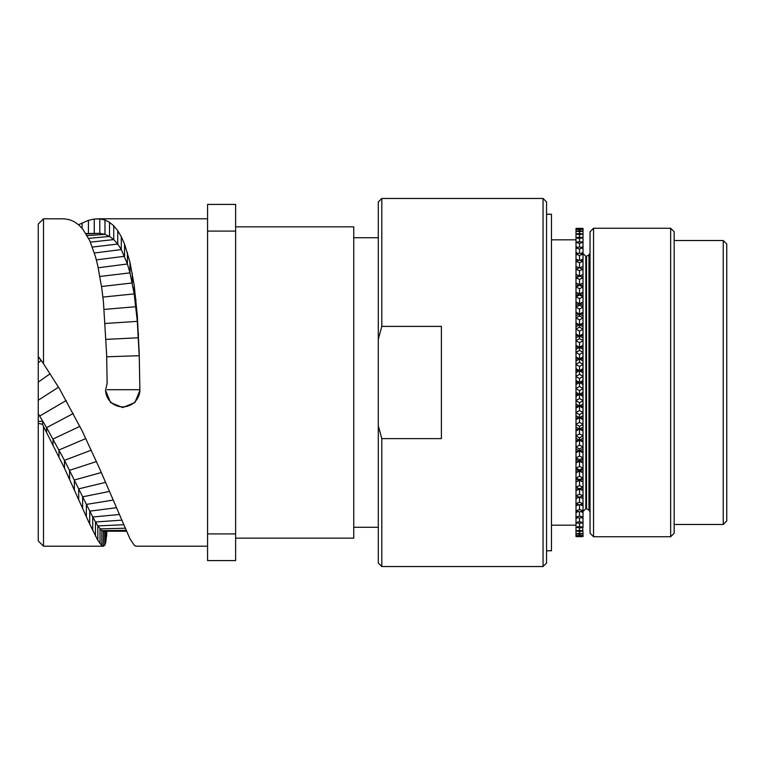 <?xml version="1.0" encoding="UTF-8"?>
<svg xmlns="http://www.w3.org/2000/svg" width="765" height="765" viewBox="0 0 765 765"><rect width="100%" height="100%" fill="white"/><g stroke="black" fill="none" stroke-linecap="round" stroke-linejoin="round"><path stroke-width="1.15" d="M106.947 531.206L105.838 541.916L104.786 545.12L103.457 546.2L101.841 545.588L97.843 540.377L89.715 524.13L64.47 468.18L43.509 426.44L43.509 546.21L38.25 540.951L38.25 224.049L43.509 218.79L43.509 363.729L59.45 388.677L82.085 430.762L99.804 469.031L129.983 538.837L134.2 545.187L135.902 546.2L207.573 546.21M38.25 362.753L38.25 356.758L41.157 360.545L38.25 362.753M78.527 224.719L88.424 220.358L94.267 219.029L99.804 218.876L104.977 220.024L109.51 222.319L113.736 225.799L117.734 230.676L121.3 236.729L124.552 244.102L129.983 262.261L134.2 285.326L137.308 315.409L139.192 353.105L139.909 390.437L134.879 402.553L122.735 407.554L110.59 402.553L105.56 390.437L107.148 383.227L106.612 354.195L103.457 302.108L101.841 288.596L97.843 266.038L95.462 256.581L89.715 240.573L82.63 228.907L78.709 224.872L74.358 221.773L69.586 219.746L64.47 218.847L43.509 218.79M125.862 530.384L101.841 530.642L103.457 531.197L103.304 546.21M107.148 382.51L107.148 383.227M101.841 545.588L101.841 530.642L97.843 525.909L92.728 517.016L64.47 460.329L46.598 427.635L39.656 416.074L42.84 421.352L42.458 424.25L38.25 423.361M43.509 426.44L42.458 424.25M38.25 421.352L42.84 421.352M42.983 362.964L41.157 360.372L42.983 362.964M38.25 356.423L41.157 360.372M139.192 353.105L139.746 382.5M106.689 356.786L139.192 355.696L137.308 321.357L134.2 293.903L129.983 272.876L127.411 263.982L121.3 249.562L117.734 244.054L113.736 239.598L109.51 236.433L104.977 234.377L99.804 233.344L85.948 233.545M105.56 390.074A17.174 17.155 180 0 0 122.735 406.865A17.174 17.155 180 0 0 139.909 390.083M207.573 533.913L207.573 204.418L235.62 204.418L235.62 560.582L207.573 560.582L207.573 533.913L235.62 533.913M207.573 231.087L235.62 231.087M235.62 226.851L353.755 226.851L353.755 538.149L235.62 538.149M378.293 339.249L378.293 425.751L381.802 438.613L441.395 438.613L441.395 326.387L381.802 326.387L378.293 339.249L378.293 201.96L381.802 198.46L543.054 198.46L543.054 566.54L381.802 566.54L381.802 438.613L381.113 436.318M381.802 566.54L378.293 563.04L378.293 425.751M381.802 326.387L381.802 198.46M543.054 566.54L546.564 563.04L546.564 201.96L543.054 198.46M546.564 550.771L551.469 550.771L551.469 214.229L546.564 214.229M576.007 269.318L579.507 270.647L579.507 275.907L576.007 274.482L576.007 228.372L583.016 228.372L576.007 229.309M576.007 274.482L576.007 530.986L579.507 531.503L579.507 533.368L583.016 533.76L583.016 536.628L576.007 536.628L576.007 530.986M576.007 229.337L579.507 229.577L579.507 230.829L583.016 231.193L579.507 231.632L579.507 233.497L583.016 234.014L579.507 234.616L579.507 237.083L583.016 237.752L579.507 238.517L579.507 241.568L583.016 242.371L579.507 243.299L579.507 246.923L583.016 247.87L579.507 248.941L579.507 253.11L583.016 254.19L579.507 255.405L579.507 260.1L583.016 261.295L579.507 262.663L579.507 267.836L583.016 269.309L579.507 270.647M579.507 229.089L583.016 229.309L579.507 229.577M583.016 229.309L583.016 228.381M576.007 228.381L579.507 228.467M582.595 527.334L583.016 533.76M583.016 527.534L579.507 527.917L579.507 530.384L583.016 530.929M581.916 522.877L583.016 523.384L583.016 527.248M583.016 523.384L583.016 522.629L579.507 523.432L579.507 526.483L583.016 527.171M581.285 517.599L583.016 518.374L583.016 522.629M583.016 518.374L583.016 517.13L579.507 518.077L579.507 521.701L583.016 522.533M580.683 511.527L583.016 512.521L583.016 517.13M583.016 512.521L583.016 510.81L579.507 511.89L579.507 516.059L583.016 517.025M580.109 504.699L583.016 505.875L583.016 510.81M583.016 505.875L583.016 503.705L579.507 504.9L579.507 509.595L583.016 510.685M579.554 497.145L583.016 498.464L583.016 503.705M583.016 498.464L583.016 495.844L579.507 497.164L579.507 502.337L583.016 503.561M576.007 487.286L583.016 490.336L583.016 495.844M583.016 490.336L583.016 487.286L579.507 488.711M576.007 478.087L579.507 479.607L579.507 480.401L583.016 481.539L583.016 487.286M583.016 481.539L583.016 478.077L579.507 479.607M576.007 468.295L579.507 469.911L579.507 471.106L583.016 472.139L583.016 478.077M583.016 472.139L583.016 468.285L579.507 469.911M576.007 457.977L579.507 459.669L579.507 461.266L583.016 462.175L583.016 468.285M583.016 462.175L583.016 457.967L579.507 459.669M576.007 447.19L579.507 448.95L579.507 450.939L583.016 451.733L583.016 457.967M583.016 451.733L583.016 447.181L579.507 448.95M576.007 436.002L579.507 437.819L579.507 440.191L583.016 440.86L583.016 447.181M583.016 440.86L583.016 435.993L579.507 437.819M576.007 424.479L579.507 426.354L579.507 429.079L583.016 429.624L583.016 435.993M583.016 429.624L583.016 424.479L579.507 426.354M576.007 412.708L579.507 414.62L579.507 417.69L583.016 418.101L583.016 424.479M583.016 418.101L583.016 412.698L579.507 414.62M576.007 400.745L579.507 402.686L579.507 406.081L583.016 406.358L583.016 412.698M583.016 406.358L583.016 400.745L579.507 402.686M576.007 388.677L579.507 390.619L579.507 394.329L583.016 394.463L583.016 400.745M583.016 394.463L583.016 388.668L579.507 390.619M576.007 376.562L579.507 378.512L579.507 382.5L583.016 382.5L583.016 388.668M583.016 382.5L583.016 376.552L579.507 378.512M576.007 364.494L579.507 366.425L579.507 370.671L583.016 370.537L583.016 376.552M583.016 370.537L583.016 364.484L579.507 366.425M576.007 352.522L579.507 354.444L579.507 358.919L583.016 358.642L583.016 364.484M583.016 358.642L583.016 352.522L579.507 354.444M576.007 340.75L579.507 342.624L579.507 347.31L583.016 346.899L583.016 352.522M583.016 346.899L583.016 340.741L579.507 342.624M576.007 329.227L579.507 331.054L579.507 335.921L583.016 335.376L583.016 340.741M583.016 335.376L583.016 329.218L579.507 331.054M576.007 318.03L579.507 319.808L579.507 324.809L583.016 324.14L583.016 329.218M583.016 324.14L583.016 318.03L579.507 319.808M576.007 307.234L579.507 308.945L579.507 314.061L583.016 313.268L583.016 318.03M583.016 313.268L583.016 307.234L579.507 308.945M576.007 296.906L579.507 298.532L579.507 303.734L583.016 302.825L583.016 307.234M583.016 302.825L583.016 296.897L579.507 298.532M576.007 287.105L579.507 288.644L579.507 293.894L583.016 292.861L583.016 296.897M583.016 292.861L583.016 287.095L579.507 288.644M576.007 277.886L579.507 279.33L579.507 284.599L583.016 283.461L583.016 287.095M583.016 283.461L583.016 277.877L579.507 279.33M583.016 274.664L579.507 275.907L583.016 274.664L583.016 277.877M583.016 274.472L583.016 269.309M579.554 267.855L583.016 266.536L583.016 269.156M583.016 266.536L583.016 261.439M580.109 260.301L583.016 259.125L583.016 261.295M583.016 259.125L583.016 254.315M580.683 253.473L583.016 252.479L583.016 254.19M583.016 252.479L583.016 247.975M581.285 247.401L583.016 246.626L583.016 247.87M583.016 246.626L583.016 242.467M581.916 242.123L583.016 241.616L583.016 242.371M583.016 241.616L583.016 237.829M583.016 237.466L583.016 234.071M583.016 234.014L583.016 231.24M583.016 231.193L583.016 229.337M576.007 535.691L583.016 536.619M579.507 536.533L576.007 536.619M583.016 535.691L579.507 535.911M576.007 533.807L579.507 534.171L579.507 535.423L583.016 535.663M579.507 535.423L576.007 535.663M583.016 533.807L579.507 534.171M579.507 533.368L576.007 533.76M583.016 530.986L579.507 531.503M579.507 530.384L576.007 530.92M576.007 527.257L579.507 527.917M579.507 526.483L576.007 527.171M577.097 522.877L576.007 523.384M576.007 522.629L579.507 523.432M579.507 521.701L576.007 522.524M577.728 517.599L576.007 518.374M576.007 517.14L579.507 518.077M579.507 516.059L576.007 517.025M578.33 511.527L576.007 512.521M576.007 510.819L579.507 511.89M579.507 509.595L576.007 510.685M578.904 504.699L576.007 505.866M576.007 503.705L579.507 504.9M579.507 502.337L576.007 503.561M579.459 497.145L576.007 498.455M576.007 495.844L579.507 497.164M583.016 487.659L579.507 489.093L579.507 494.353L583.016 495.691M579.507 494.353L576.007 495.682M583.016 490.528L579.507 489.093L576.007 490.518M576.007 487.659L579.507 489.093L576.007 490.327M583.016 478.852L579.507 480.401L579.507 485.67L583.016 487.123M579.507 485.67L576.007 487.114M583.016 481.94L579.507 480.401L576.007 481.931M576.007 478.861L579.507 480.401L576.007 481.539M583.016 469.461L579.507 471.106L579.507 476.356L583.016 477.905M579.507 476.356L576.007 477.896M583.016 472.741L579.507 471.106L576.007 472.741M576.007 469.471L579.507 471.106L576.007 472.129M583.016 459.536L579.507 461.266L579.507 466.468L583.016 468.103M579.507 466.468L576.007 468.094M583.016 462.988L579.507 461.266L576.007 462.988M576.007 459.536L579.507 461.266L576.007 462.175M583.016 449.132L579.507 450.939L579.507 456.055L583.016 457.766M579.507 456.055L576.007 457.766M583.016 452.746L579.507 450.939L576.007 452.737M576.007 449.132L579.507 450.939L576.007 451.733M583.016 438.316L579.507 440.191L579.507 445.192L583.016 446.97M579.507 445.192L576.007 446.97M583.016 442.055L579.507 440.191L576.007 442.055M576.007 438.316L579.507 440.191L576.007 440.86M583.016 427.157L579.507 429.079L579.507 433.946L583.016 435.782M579.507 433.946L576.007 435.773M583.016 431.011L579.507 429.079L576.007 431.001M576.007 427.157L579.507 429.079L576.007 429.624M583.016 415.72L579.507 417.69L579.507 422.376L583.016 424.259M579.507 422.376L576.007 424.25M583.016 419.66L579.507 417.69L576.007 419.65M576.007 415.73L579.507 417.69L576.007 418.101M583.016 404.083L579.507 406.081L579.507 410.556L583.016 412.478M579.507 410.556L576.007 412.478M583.016 408.08L579.507 406.081L576.007 408.08M576.007 404.083L579.507 406.081L576.007 406.358M583.016 392.302L579.507 394.329L579.507 398.575L583.016 400.516M579.507 398.575L576.007 400.506M583.016 396.347L579.507 394.329L576.007 396.337M576.007 392.311L579.507 394.329L576.007 394.463M583.016 380.473L579.507 382.5L579.507 386.488L583.016 388.448M579.507 386.488L576.007 388.438M583.016 384.527L579.507 382.5L576.007 384.518M576.007 380.482L579.507 382.5L576.007 382.5M583.016 368.654L579.507 370.671L579.507 374.381L583.016 376.332M579.507 374.381L576.007 376.323M583.016 372.698L579.507 370.671L576.007 372.689M576.007 368.663L579.507 370.671L576.007 370.537M583.016 356.92L579.507 358.919L579.507 362.314L583.016 364.255M579.507 362.314L576.007 364.255M583.016 360.917L579.507 358.919L576.007 360.917M576.007 356.92L579.507 358.919L576.007 358.642M583.016 345.34L579.507 347.31L579.507 350.38L583.016 352.302M579.507 350.38L576.007 352.292M583.016 349.28L579.507 347.31L576.007 349.27M576.007 345.35L579.507 347.31L576.007 346.899M583.016 333.989L579.507 335.921L579.507 338.646L583.016 340.521M579.507 338.646L576.007 340.521M583.016 337.843L579.507 335.921L576.007 337.843M576.007 333.999L579.507 335.921L576.007 335.376M583.016 322.945L579.507 324.809L579.507 327.181L583.016 329.007M579.507 327.181L576.007 328.998M583.016 326.684L579.507 324.809L576.007 326.684M576.007 322.945L579.507 324.809L576.007 324.14M583.016 312.254L579.507 314.061L579.507 316.05L583.016 317.819M579.507 316.05L576.007 317.81M583.016 315.868L579.507 314.061L576.007 315.868M576.007 312.263L579.507 314.061L576.007 313.268M583.016 302.012L579.507 303.734L579.507 305.331L583.016 307.033M579.507 305.331L576.007 307.023M583.016 305.464L579.507 303.734L576.007 305.464M576.007 302.012L579.507 303.734L576.007 302.825M583.016 292.259L579.507 293.894L579.507 295.089L583.016 296.715M579.507 295.089L576.007 296.705M583.016 295.539L579.507 293.894L576.007 295.529M576.007 292.259L579.507 293.894L576.007 292.871M583.016 283.06L579.507 284.599L579.507 285.393L583.016 286.923M579.507 285.393L576.007 286.913M583.016 286.148L579.507 284.599L576.007 286.139M576.007 283.069L579.507 284.599L576.007 283.461M583.016 277.341L579.507 275.907L583.016 277.714M579.507 276.289L576.007 277.714M576.007 274.673L579.507 275.907L576.007 277.341M579.507 267.836L576.007 269.156M579.459 267.855L576.007 266.545M576.007 261.439L579.507 262.663M579.507 260.1L576.007 261.295M578.904 260.301L576.007 259.134M576.007 254.315L579.507 255.405M579.507 253.11L576.007 254.181M578.33 253.473L576.007 252.479M576.007 247.975L579.507 248.941M579.507 246.923L576.007 247.86M577.728 247.401L576.007 246.626M576.007 242.476L579.507 243.299M579.507 241.568L576.007 242.371M577.097 242.123L576.007 241.616M576.007 237.829L579.507 238.517M579.507 237.083L576.007 237.743M576.007 234.08L579.507 234.616M579.507 233.497L576.007 234.014M576.007 231.24L579.507 231.632M579.507 230.829L576.007 231.193M590.035 231.757L590.035 533.243L593.535 536.743L670.656 536.743L670.656 228.257L593.535 228.257L590.035 231.757M593.535 228.257L593.535 536.743M670.656 536.743L674.166 533.243L674.166 231.757L670.656 228.257M674.166 524.474L723.241 524.474L726.75 520.975L726.75 244.025L723.241 240.526L723.241 524.474M674.166 240.526L723.241 240.526M106.612 531.206L106.612 536.294M105.838 531.206L105.838 541.916M104.786 531.206L104.786 545.12M124.905 528.232L100.024 528.892L100.024 543.666M123.385 524.752L97.843 525.909L97.843 540.377M121.415 520.171L95.462 521.988L95.462 536.064M119.015 514.52L92.728 517.016L92.728 530.585M116.194 507.759L89.715 511.154L89.715 524.13M112.99 500.109L86.349 504.403L86.349 516.7M109.338 491.465L82.63 496.82L82.63 508.362M105.503 482.371L78.709 488.864L78.709 499.593M101.324 472.531L74.358 479.99L74.358 489.82M96.486 461.534L69.586 470.322L69.586 479.186M91.303 450.164L64.47 460.329L64.47 468.18M85.852 438.565L59.001 449.983L59.001 456.791M79.914 426.344L53.043 439.014L53.043 444.714M73.316 413.492L46.598 427.635L46.598 432.196M38.25 413.817L39.656 416.074L66.249 400.487M58.57 387.195L38.25 400.21M50.174 373.731L38.25 382.127M126.244 531.226L119.589 531.216L126.244 531.226M82.085 222.892L82.085 228.257M88.424 220.358L88.424 233.488M94.267 219.029L94.267 233.344M99.804 218.876L99.804 233.344L86.187 233.937M104.977 220.024L104.977 234.377L87.172 235.61M109.51 222.319L109.51 236.433L88.654 238.384M113.736 225.799L113.736 239.598L90.413 242.132M117.734 230.676L117.734 244.054L92.393 247.066M121.3 236.729L121.3 249.562L94.382 252.986M124.552 244.102L124.552 256.304L96.361 259.87M127.411 252.546L127.411 263.982L98.216 267.769M129.983 262.261L129.983 272.876L99.919 276.461M132.259 273.344L132.259 282.974L101.544 286.502M134.2 285.326L134.2 293.903L102.912 297.088M135.902 299.345L135.902 306.698L104.145 309.414M137.308 315.409L137.308 321.357L105.188 323.48M138.398 333.425L138.398 337.767L106.048 339.392M107.167 389.71L139.775 389.71L139.766 387.501M583.016 511.508L585.827 508.706L585.827 256.294L583.016 253.492M585.827 256.294L586.526 256.294L586.526 508.706L585.827 508.706M586.526 508.706L588.954 510.102L588.954 254.898L590.035 253.033M43.509 546.21L103.285 546.21M103.304 531.206L119.617 531.216M97.748 218.79L207.573 218.79M378.293 527.286L353.755 527.286M378.293 237.714L353.755 237.714M551.469 239.818L576.007 239.818M551.469 525.182L576.007 525.182M586.526 256.294L588.954 254.898M588.954 510.102L590.035 511.967"/></g></svg>
